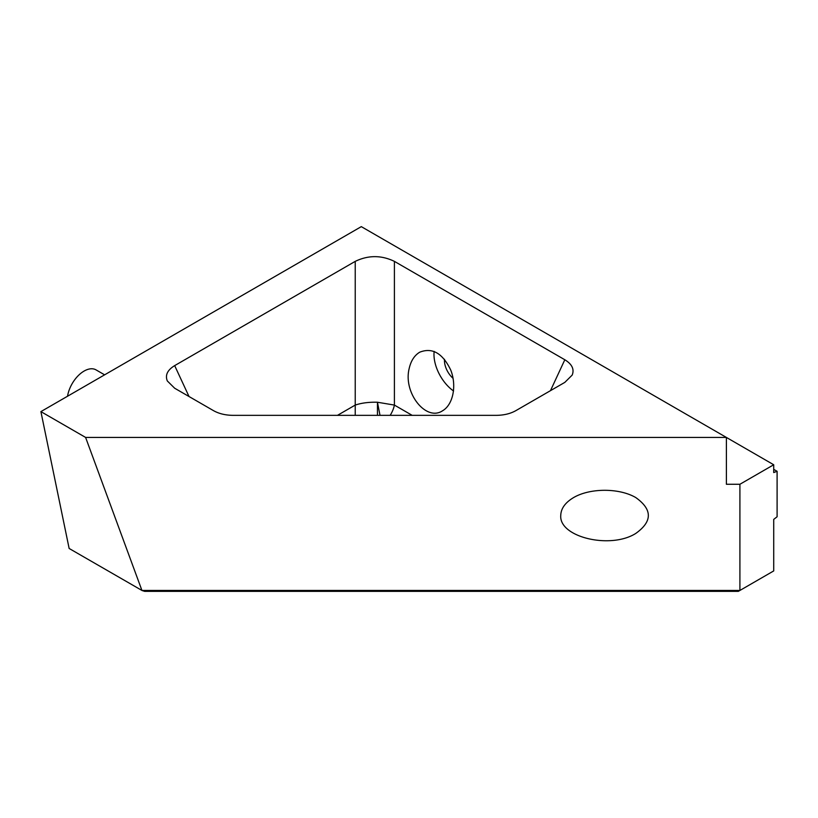 <?xml version="1.0" encoding="UTF-8"?>
<svg xmlns="http://www.w3.org/2000/svg" width="818" height="818" viewBox="0 0 818 818"><rect width="100%" height="100%" fill="white"/><g stroke="black" fill="none" stroke-linecap="round" stroke-linejoin="round"><path stroke-width="1.23" d="M69.141 548.469L40.9 411.618L85.604 437.425L141.933 590.443L69.141 548.469M141.872 590.463L144.674 591.363L738.327 591.363L773.716 570.923L773.716 519.399L777.1 516.761L777.1 471.291L773.716 472.559L773.716 464.757L361.3 226.637L40.9 411.618M773.716 464.757L739.912 484.266L739.912 590.443L141.933 590.443M560.749 515.493C560.943 508.54 565.228 502.559 573.622 497.559C590.126 487.886 619.267 487.886 635.77 497.559C652.519 509.522 652.519 521.475 635.77 533.438C610.402 549.481 559.031 537.201 560.749 515.493M409.102 368.846C410.81 361.004 414.348 355.462 419.695 352.21C432.303 347.231 442.661 353.212 450.769 370.155C456.935 385.799 453.039 404.879 442.446 410.841C426.045 421.72 403.202 392.957 409.102 368.846M453.561 391.004A31.074 17.945 60 0 1 433.98 354.48A31.074 17.945 60 0 1 434.154 351.392M444.511 359.296A16.258 9.387 -120 0 0 444.46 360.534A16.258 9.387 -120 0 0 453.09 378.366M777.1 471.291L773.716 469.348M739.912 484.266L726.394 484.266L726.394 437.425L85.604 437.425M355.227 415.35L355.227 405.084L337.445 415.35M377.456 415.35L377.456 402.241C368.969 402.016 361.556 402.957 355.227 405.084L355.227 261.371C368.284 255.083 381.352 255.083 394.409 261.371L564.819 359.756L550.473 390.656M412.19 415.35L394.409 405.084L377.456 402.241L380.002 415.35M394.409 261.371L394.409 405.084A19.121 11.043 -60 0 1 390.155 415.35M189.019 396.515L174.674 365.615C167.434 370.053 164.991 375.165 167.322 380.953L174.674 388.233L213.518 410.656C218.979 413.714 225.512 415.278 233.11 415.35L496.24 415.35C503.847 415.278 510.381 413.714 515.831 410.656L564.819 382.384L572.171 375.094C574.502 369.317 572.058 364.204 564.819 359.756M174.674 365.615L355.227 261.371M67.536 396.239A23.906 13.804 -60 0 1 79.223 374.705A23.906 13.804 -60 0 1 96.043 369.889L104.612 374.838"/></g></svg>
